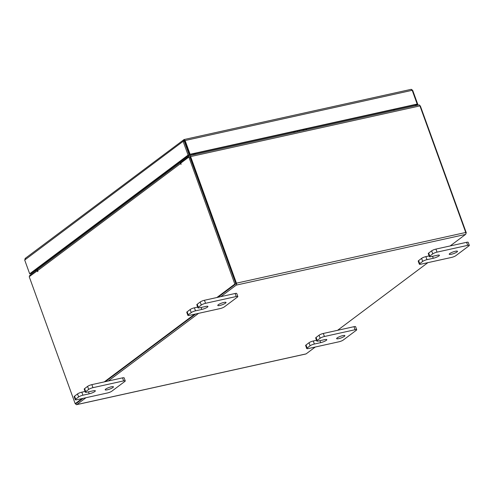 <?xml version="1.0" encoding="UTF-8"?>
<svg xmlns="http://www.w3.org/2000/svg" width="494" height="494" viewBox="0 0 494 494"><rect width="100%" height="100%" fill="white"/><g stroke="black" fill="none" stroke-linecap="round" stroke-linejoin="round"><path stroke-width="0.74" d="M451.343 254.274A4.39 0.877 -19.9 0 1 449.231 254.262A4.39 0.877 -19.9 0 1 451.133 252.755A4.39 0.877 -19.9 0 1 455.369 251.261A4.39 0.877 -19.9 0 1 457.481 251.273A4.39 0.877 -19.9 0 1 455.579 252.786A4.39 0.877 -19.9 0 1 451.343 254.274M428.669 253.076L429.768 256.114A3.335 0.667 160.1 0 0 429.385 256.645L428.279 253.601A3.335 0.667 -19.9 0 1 428.669 253.076L431.645 250.847A3.335 0.667 -19.9 0 1 435.924 249.093L466.589 242.313A3.335 0.667 -19.9 0 1 468.201 242.319L469.3 245.364A3.335 0.667 160.1 0 0 467.695 245.351L466.589 242.313M429.768 256.114L432.744 253.885L431.645 250.847M469.3 245.364A3.335 0.667 160.1 0 1 468.911 245.889L455.882 255.651A3.335 0.667 160.1 0 1 451.609 257.405L420.937 264.185A3.335 0.667 160.1 0 1 419.332 264.173L418.227 261.135A3.335 0.667 -19.9 0 1 418.616 260.61L421.592 258.374A3.335 0.667 -19.9 0 1 425.871 256.627L429.113 255.904M435.924 249.093L437.023 252.131L467.695 245.351M418.616 260.61L419.715 263.648L422.691 261.419L421.592 258.374M419.715 263.648A3.335 0.667 160.1 0 0 419.332 264.173M437.023 252.131A3.335 0.667 160.1 0 0 432.744 253.885M429.385 256.645A3.335 0.667 160.1 0 0 430.99 256.652L437.283 255.262A4.39 0.877 160.1 0 1 439.401 255.275A4.39 0.877 160.1 0 1 437.499 256.781A4.39 0.877 160.1 0 1 433.263 258.276L426.97 259.665A3.335 0.667 160.1 0 0 422.691 261.419M219.886 305.453A4.39 0.877 -19.9 0 1 217.768 305.44A4.39 0.877 -19.9 0 1 219.669 303.934A4.39 0.877 -19.9 0 1 223.906 302.439A4.39 0.877 -19.9 0 1 226.024 302.452A4.39 0.877 -19.9 0 1 224.122 303.958A4.39 0.877 -19.9 0 1 219.886 305.453M197.211 304.248L198.31 307.287A3.335 0.667 160.1 0 0 197.921 307.818L196.822 304.773A3.335 0.667 -19.9 0 1 197.211 304.248L200.181 302.019A3.335 0.667 -19.9 0 1 204.46 300.266L235.132 293.485A3.335 0.667 -19.9 0 1 236.737 293.492L237.836 296.536A3.335 0.667 160.1 0 0 236.231 296.524L235.132 293.485M198.31 307.287L201.286 305.057L200.181 302.019M237.836 296.536A3.335 0.667 160.1 0 1 237.453 297.061L224.424 306.823A3.335 0.667 160.1 0 1 220.145 308.577L189.474 315.357A3.335 0.667 160.1 0 1 187.868 315.351L186.769 312.307A3.335 0.667 -19.9 0 1 187.152 311.782L190.128 309.553A3.335 0.667 -19.9 0 1 194.408 307.799L197.656 307.083M204.46 300.266L205.56 303.304L236.231 296.524M187.152 311.782L188.257 314.82L191.234 312.591L190.128 309.553M188.257 314.82A3.335 0.667 160.1 0 0 187.868 315.351M205.56 303.304A3.335 0.667 160.1 0 0 201.286 305.057M197.921 307.818A3.335 0.667 160.1 0 0 199.527 307.824L205.825 306.434A4.39 0.877 160.1 0 1 207.937 306.447A4.39 0.877 160.1 0 1 206.035 307.953A4.39 0.877 160.1 0 1 201.799 309.448L195.507 310.837A3.335 0.667 160.1 0 0 191.234 312.591M338.748 338.643A4.39 0.877 -19.9 0 1 336.63 338.631A4.39 0.877 -19.9 0 1 338.532 337.124A4.39 0.877 -19.9 0 1 342.768 335.63A4.39 0.877 -19.9 0 1 344.886 335.642A4.39 0.877 -19.9 0 1 342.984 337.149A4.39 0.877 -19.9 0 1 338.748 338.643M316.074 337.445L317.173 340.483A3.335 0.667 160.1 0 0 316.784 341.014L315.685 337.97A3.335 0.667 -19.9 0 1 316.074 337.445L319.05 335.21A3.335 0.667 -19.9 0 1 323.323 333.462L353.994 326.682A3.335 0.667 -19.9 0 1 355.6 326.688L356.705 329.733A3.335 0.667 160.1 0 0 355.093 329.72L353.994 326.682M317.173 340.483L320.149 338.254L319.05 335.21M356.705 329.733A3.335 0.667 160.1 0 1 356.316 330.258L343.287 340.02A3.335 0.667 160.1 0 1 339.008 341.774L308.342 348.554A3.335 0.667 160.1 0 1 306.731 348.542L305.632 345.504A3.335 0.667 -19.9 0 1 306.021 344.973L308.997 342.743A3.335 0.667 -19.9 0 1 313.27 340.996L316.518 340.273M323.323 333.462L324.428 336.5L355.093 329.72M306.021 344.973L307.12 348.017L310.096 345.788L308.997 342.743M307.12 348.017A3.335 0.667 160.1 0 0 306.731 348.542M324.428 336.5A3.335 0.667 160.1 0 0 320.149 338.254M316.784 341.014A3.335 0.667 160.1 0 0 318.395 341.021L324.688 339.631A4.39 0.877 160.1 0 1 326.806 339.644A4.39 0.877 160.1 0 1 324.904 341.15A4.39 0.877 160.1 0 1 320.668 342.645L314.375 344.034A3.335 0.667 160.1 0 0 310.096 345.788M107.284 389.822A4.39 0.877 -19.9 0 1 105.173 389.809A4.39 0.877 -19.9 0 1 107.075 388.296A4.39 0.877 -19.9 0 1 111.311 386.808A4.39 0.877 -19.9 0 1 113.422 386.821A4.39 0.877 -19.9 0 1 111.52 388.327A4.39 0.877 -19.9 0 1 107.284 389.822M84.61 388.617L85.709 391.656A3.335 0.667 160.1 0 0 85.326 392.187L84.221 389.142A3.335 0.667 -19.9 0 1 84.61 388.617L87.586 386.388A3.335 0.667 -19.9 0 1 91.865 384.635L122.531 377.854A3.335 0.667 -19.9 0 1 124.142 377.861L125.241 380.905A3.335 0.667 160.1 0 0 123.636 380.893L122.531 377.854M85.709 391.656L88.685 389.426L87.586 386.388M125.241 380.905A3.335 0.667 160.1 0 1 124.852 381.43L111.823 391.192A3.335 0.667 160.1 0 1 107.55 392.946L76.879 399.726A3.335 0.667 160.1 0 1 75.273 399.72L74.168 396.676A3.335 0.667 -19.9 0 1 74.557 396.151L77.533 393.922A3.335 0.667 -19.9 0 1 81.813 392.168L85.054 391.452M91.865 384.635L92.965 387.673L123.636 380.893M74.557 396.151L75.656 399.189L78.632 396.96L77.533 393.922M75.656 399.189A3.335 0.667 160.1 0 0 75.273 399.72M92.965 387.673A3.335 0.667 160.1 0 0 88.685 389.426M85.326 392.187A3.335 0.667 160.1 0 0 86.932 392.193L93.224 390.803A4.39 0.877 160.1 0 1 95.342 390.816A4.39 0.877 160.1 0 1 93.44 392.322A4.39 0.877 160.1 0 1 89.204 393.817L82.912 395.206A3.335 0.667 160.1 0 0 78.632 396.96M417.177 104.061L190.097 154.27L185.12 140.518L184.515 140.969L189.492 154.721L416.578 104.512L417.177 104.061L412.2 90.309L411.175 89.334L184.064 139.543L25.04 258.535M184.213 140.92L183.885 139.629L183.12 141.34L184.2 141.099L189.177 154.85L188.097 155.085L29.677 273.793L24.7 260.042L25.447 258.35M412.2 90.309L185.12 140.518L183.885 139.629M189.492 154.721L190.097 154.27M412.329 90.661L412.774 90.563L411.613 89.445M412.774 90.563L417.751 104.314L416.139 105.518M416.64 104.469L417.751 104.314M415.059 105.759L416.67 104.555M34.765 270.551L36.686 270.125M35.364 270.101L37.291 269.675M24.7 260.042L183.12 141.34L188.097 155.085M189.177 154.85L30.758 273.553L29.677 273.793M393.625 109.588L393.934 110.428M195.216 154.363L194.914 153.523M195.927 154.208L195.618 153.362M181.94 162.254L181.662 161.495L189.406 155.69A1.538 0.827 -102.5 0 1 189.585 155.61L418.887 104.913A1.538 0.827 77.5 0 1 419.925 105.889L190.628 156.586L236.447 283.167A1.538 0.827 -102.5 0 1 236.256 285.112L220.874 296.635M29.615 276.393A1.538 0.827 -102.5 0 1 29.967 275.164L37.772 269.347M450.176 245.938L465.558 234.415A1.538 0.827 77.5 0 0 465.749 232.47L419.925 105.889M189.869 156.888L235.848 283.618M315.277 347.023L306.113 353.883A1.538 0.827 77.5 0 1 305.934 353.97L76.632 404.666A1.538 0.827 -102.5 0 1 75.594 403.691L75.563 403.61M76.632 404.666A1.538 0.827 -102.5 0 0 76.811 404.58L85.975 397.719M108.279 381.004L198.569 313.35M427.872 262.654L337.581 330.307M76.348 403.388L83.066 398.362L76.274 403.45L75.193 403.691L81.985 398.596M105.37 381.646L195.661 313.993L105.37 381.646M216.885 297.518L234.841 284.062L188.869 157.061L189.949 156.82L235.922 283.828L217.965 297.277L235.817 283.902M190.628 156.586A1.538 0.827 -102.5 0 0 189.585 155.61M50.19 259.986L49.913 259.202M193.494 153.832L193.802 154.678M194.574 153.597L194.883 154.437M181.755 161.742L181.347 161.828A1.538 1.26 53.2 0 0 180.594 163.526L181.032 164.341L180.816 163.094L188.869 157.061M37.618 270.582L29.214 276.689L75.193 403.691M37.266 270.656L37.779 271.681L37.643 270.644A1.538 1.26 -126.8 0 1 37.989 269.131L180.94 162.013M104.29 381.887L194.58 314.233M235.922 283.828L234.841 284.062M394.873 110.224L394.57 109.378M419.956 105.969L420.332 105.889L466.305 232.89L465.904 233.187M465.879 232.983L466.305 232.89M299.747 131.25L298.851 130.54M298.864 130.54L299.901 131.219M294.634 131.472L293.677 132.596M304.063 130.299L304.366 129.323L302.766 130.583M194.772 154.14L194.37 153.344M165.916 172.919L164.922 173.024M172.486 168.349L170.313 169.226L169.553 170.547M60.558 251.86L59.564 251.965M67.128 247.296L64.955 248.173L64.189 249.495M432.553 256.306L433.263 258.276M425.871 256.627L426.97 259.665M201.089 307.484L201.799 309.448M194.408 307.799L195.507 310.837M319.951 340.675L320.668 342.645M313.27 340.996L314.375 344.034M88.494 391.853L89.204 393.817M81.813 392.168L82.912 395.206M465.749 232.47L236.447 283.167M76.811 404.58L306.113 353.883M465.558 234.415L236.256 285.112M180.594 163.526L37.643 270.644M181.15 164.057L180.816 164.132M37.896 271.397L37.563 271.472M295.733 132.139L295.424 131.299M306.126 129.842L305.817 129.002M297.635 131.719L297.332 130.879M170.529 169.819L170.313 169.226M165.089 173.894L164.805 173.11M65.171 248.76L64.955 248.173M59.731 252.835L59.447 252.057M306.675 129.718L306.373 128.878M164.854 174.073L164.57 173.289M59.496 253.014L59.212 252.23"/></g></svg>
